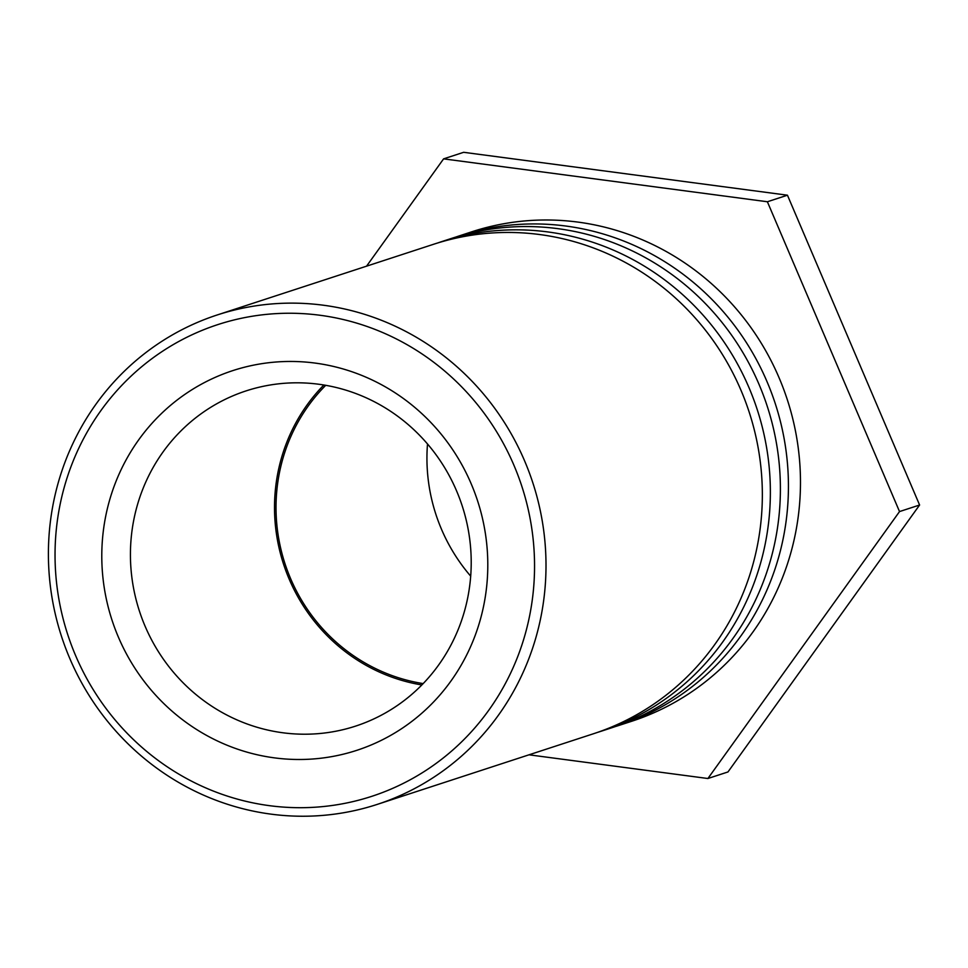 <?xml version="1.0" encoding="UTF-8"?>
<svg xmlns="http://www.w3.org/2000/svg" width="968" height="968" viewBox="0 0 968 968"><rect width="100%" height="100%" fill="white"/><g stroke="black" fill="none" stroke-linecap="round" stroke-linejoin="round"><path stroke-width="1.45" d="M392.101 788.617A248.098 238.842 71.9 0 1 56.374 528.891A248.098 238.842 71.9 0 1 435.902 363.92A248.098 238.842 71.9 0 1 392.101 788.617M398.187 796.446A257.464 247.856 -108.1 0 0 528.939 471.694A257.464 247.856 -108.1 0 0 217.243 314.951A257.464 247.856 -108.1 0 0 69.817 658.53A257.464 247.856 -108.1 0 0 377.157 804.42A257.464 247.856 -108.1 0 0 398.187 796.446M373.128 744.138A199.735 192.281 -108.1 0 0 408.387 402.24A199.735 192.281 -108.1 0 0 102.862 535.05A199.735 192.281 -108.1 0 0 373.128 744.138M377.157 804.42L593.493 733.744A257.464 247.856 -108.1 0 0 749.147 412.029A257.464 247.856 -108.1 0 0 433.579 244.275L217.243 314.951M231.654 396.372A176.321 169.751 71.9 0 1 246.053 390.903A176.321 169.751 71.9 0 1 459.522 498.242A176.321 169.751 71.9 0 1 369.97 720.652A176.321 169.751 71.9 0 1 355.571 726.121A176.321 169.751 71.9 0 1 142.114 618.77A176.321 169.751 71.9 0 1 231.654 396.372M323.856 384.998A176.321 169.751 -108.1 0 0 283.551 564.15A176.321 169.751 -108.1 0 0 421.854 684.945M325.732 385.312A174.76 168.238 -108.1 0 0 284.979 563.678A174.76 168.238 -108.1 0 0 423.173 683.59M427.505 443.973A174.76 168.238 -108.1 0 0 470.69 576.154M437.609 243.004A257.464 247.856 71.9 0 1 441.602 241.649A257.464 247.856 71.9 0 1 757.17 409.416A257.464 247.856 71.9 0 1 601.527 731.118A257.464 247.856 71.9 0 1 597.498 732.401M601.527 731.118L611.558 727.839A257.464 247.856 -108.1 0 0 767.2 406.136A257.464 247.856 -108.1 0 0 451.645 238.37L441.602 241.649M455.662 237.099A257.464 247.856 71.9 0 1 459.667 235.756A257.464 247.856 71.9 0 1 775.235 403.511A257.464 247.856 71.9 0 1 619.58 725.226A257.464 247.856 71.9 0 1 615.563 726.496M619.58 725.226L631.632 721.293A257.464 247.856 -108.1 0 0 787.274 399.578A257.464 247.856 -108.1 0 0 471.706 231.812L459.667 235.756M366.557 266.176L443.598 158.861L767.382 201.755L899.526 511.576L707.898 778.514L529.012 754.81M707.898 778.514L727.972 771.956L919.6 505.018L899.526 511.576M919.6 505.018L787.444 195.197L767.382 201.755M787.444 195.197L463.66 152.303L443.598 158.861"/></g></svg>
